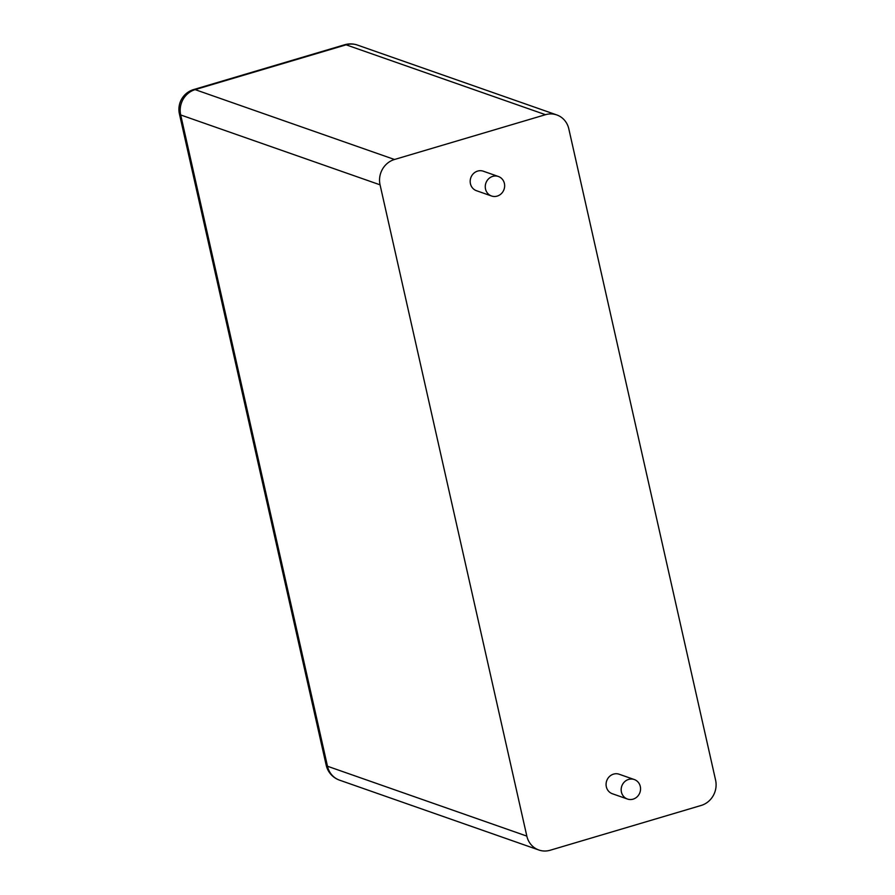 <?xml version="1.0" encoding="UTF-8"?>
<svg xmlns="http://www.w3.org/2000/svg" width="895" height="895" viewBox="0 0 895 895"><rect width="100%" height="100%" fill="white"/><g stroke="black" fill="none" stroke-linecap="round" stroke-linejoin="round"><path stroke-width="1.34" d="M538.88 850.015A20.663 19.231 -70.7 0 0 550.156 850.25L701.154 805.455A20.663 19.231 109.3 0 0 715.586 780.116L568.806 128.835A20.663 19.231 -70.7 0 0 556.768 114.929A20.663 19.231 -70.7 0 0 545.491 114.694L394.494 159.489A20.663 19.231 109.3 0 0 380.062 184.829L526.831 836.109L327.481 766.243A20.663 19.231 109.3 0 0 339.518 780.149L538.88 850.015A20.663 19.231 -70.7 0 1 526.831 836.109M491.545 195.994L476.453 190.702A10.337 9.61 -70.7 0 1 470.804 177.769A10.337 9.61 -70.7 0 1 483.289 171.202L498.381 176.494A10.337 9.61 -70.7 0 1 504.635 186.44A10.337 9.61 -70.7 0 1 497.184 196.106A10.337 9.61 -70.7 0 1 491.545 195.994A10.337 9.61 -70.7 0 1 485.884 183.061A10.337 9.61 -70.7 0 1 498.381 176.494M627.451 799.034L612.359 793.742A10.337 9.61 -70.7 0 1 606.698 780.809A10.337 9.61 -70.7 0 1 619.195 774.242L634.287 779.534A10.337 9.61 -70.7 0 1 640.54 789.479A10.337 9.61 -70.7 0 1 633.089 799.157A10.337 9.61 -70.7 0 1 627.451 799.034A10.337 9.61 -70.7 0 1 621.79 786.101A10.337 9.61 -70.7 0 1 634.287 779.534M545.491 114.694L346.13 44.828L195.132 89.623A20.663 19.231 109.3 0 0 180.701 114.963L327.481 766.243A20.663 4.229 -12.7 0 1 326.194 765.191A20.663 20.663 0 0 0 339.518 780.149M394.494 159.489L195.132 89.623A20.663 6.287 73.5 0 0 193.7 89.545A20.663 20.663 0 0 0 179.414 113.9A20.663 4.229 -12.7 0 0 180.701 114.963L380.062 184.829M556.768 114.929L357.418 45.063A20.663 19.231 109.3 0 0 346.13 44.828A20.663 6.287 73.5 0 0 344.698 44.75L193.7 89.545M357.418 45.063A20.663 20.663 0 0 0 344.698 44.75M179.414 113.9L326.194 765.191"/></g></svg>
